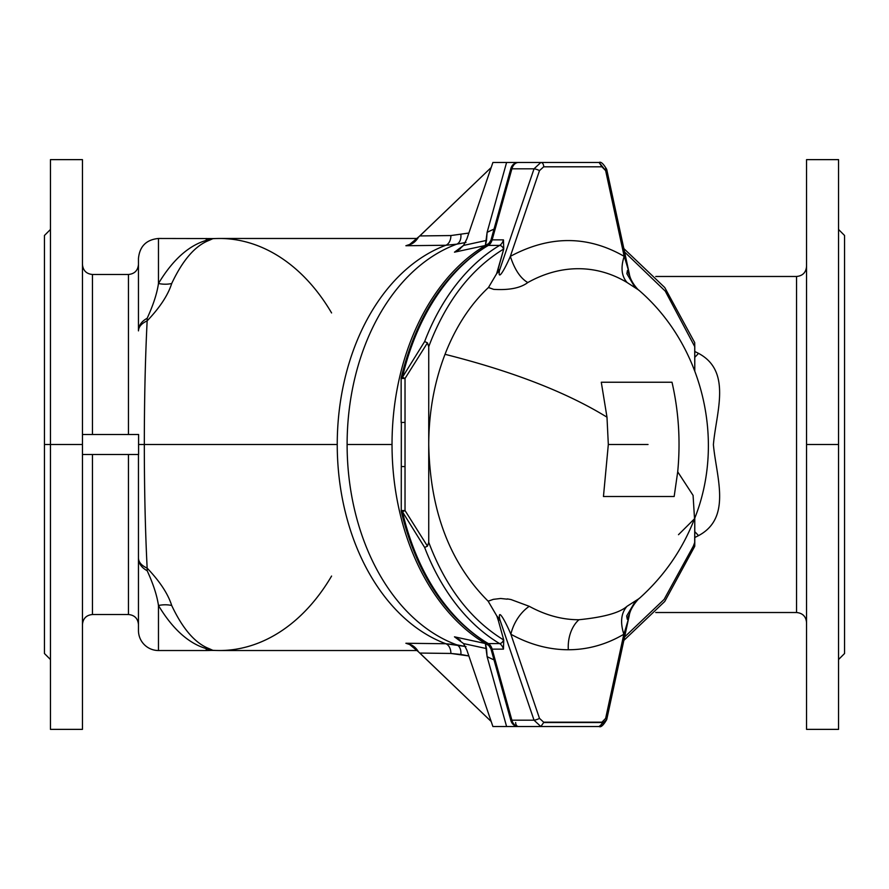 <?xml version="1.0" encoding="UTF-8"?>
<svg xmlns="http://www.w3.org/2000/svg" width="889" height="889" viewBox="0 0 889 889"><rect width="100%" height="100%" fill="white"/><g stroke="black" fill="none" stroke-linecap="round" stroke-linejoin="round"><path stroke-width="1.33" d="M206.248 648.637A30.004 27.503 108.2 0 1 209.115 648.637C195.202 643.314 182.734 628.934 171.699 605.487A30.004 22.303 -27.4 0 0 158.464 605.487L158.464 650.526L158.464 605.487C172.544 628.934 188.479 643.314 206.248 648.637L210.537 650.326A30.004 29.993 180 0 1 212.827 650.315L209.115 648.637A30.004 27.503 -71.8 0 0 206.248 648.637C188.479 643.314 172.544 628.934 158.464 605.487C157.02 595.519 153.252 583.929 147.152 570.705C141.518 567.66 138.628 563.47 138.462 558.125L138.462 454.501L138.462 558.125C138.628 562.226 141.518 565.56 147.152 568.127C159.898 581.495 168.077 593.952 171.699 605.487C182.734 628.934 195.202 643.314 209.115 648.637L212.827 650.315A30.004 29.993 0 0 0 211.86 650.292L211.86 650.404A30.004 30.004 0 0 1 212.827 650.415L212.827 650.315A206.026 145.685 90 0 0 219.472 650.526A206.026 145.685 -90 0 1 212.827 650.315L212.827 650.415A30.004 30.004 0 0 0 210.537 650.437A98.012 98.012 0 0 1 206.248 650.526L158.464 650.526A20.003 20.003 0 0 1 138.462 630.523A20.003 20.003 0 0 0 158.464 650.526L206.248 650.526A98.012 98.012 0 0 0 210.537 650.437L210.537 650.437A30.004 30.004 0 0 1 211.86 650.404L211.86 650.292A30.004 29.993 0 0 0 210.537 650.326L206.248 648.637L206.248 650.526M211.86 238.708A30.004 29.993 -0 0 1 210.537 238.674L206.248 240.363A30.004 27.503 -108.2 0 0 209.115 240.363L212.827 238.685A206.026 145.685 -90 0 1 219.472 238.474A206.026 145.685 90 0 0 212.827 238.685A30.004 29.993 -0 0 1 211.86 238.708L211.86 238.596A30.004 30.004 0 0 0 212.827 238.585A30.004 30.004 0 0 1 211.86 238.596L211.86 238.708A30.004 29.993 180 0 0 212.827 238.685L209.115 240.363C195.202 245.686 182.734 260.066 171.699 283.513C168.077 295.048 159.898 307.505 147.152 320.873C145.296 357.645 144.351 398.85 144.318 444.5L138.562 444.5L138.595 454.501L138.595 434.499L82.455 434.499L138.595 434.499L138.562 444.5L337.242 444.5A206.026 145.685 -90 0 1 445.867 245.253L405.884 245.742L411.74 243.764L405.884 245.742L409.173 244.864L419.819 235.941L450.89 235.552L468.87 233.04L450.89 235.552L419.819 235.941L491.195 167.51L418.286 237.352C415.585 242.075 411.451 244.875 405.884 245.742L445.867 245.253A206.026 145.685 90 0 0 337.242 444.5A206.026 145.685 90 0 0 445.867 643.747L456.69 644.814A206.948 146.341 -90 0 1 347.11 444.5L392.027 444.5A216.027 152.752 -90 0 1 485.361 245.486L454.479 252.176L460.424 248.698L454.479 252.176L485.361 245.486A216.027 152.752 90 0 0 392.027 444.5A216.027 152.752 90 0 0 485.361 643.514A216.027 152.752 90 0 0 489.839 646.07A216.027 152.752 -90 0 1 485.361 643.514A216.027 152.752 -90 0 1 392.027 444.5L347.11 444.5A206.948 146.341 90 0 0 456.69 644.814L465.969 646.559L445.867 643.747A206.026 145.685 -90 0 1 337.242 444.5L144.318 444.5C144.351 490.15 145.296 531.355 147.152 568.127C145.296 531.355 144.351 490.15 144.318 444.5C144.351 398.85 145.296 357.645 147.152 320.873C141.518 323.44 138.628 326.774 138.462 330.875C138.628 325.53 141.518 321.34 147.152 318.295C153.252 305.071 157.02 293.481 158.464 283.513L158.464 238.474L158.464 283.513C172.544 260.066 188.479 245.686 206.248 240.363L206.248 238.474L206.248 240.363L210.537 238.674A30.004 29.993 180 0 0 211.86 238.708L211.86 238.596A30.004 30.004 0 0 1 210.537 238.563L210.537 238.563A30.004 30.004 0 0 0 211.86 238.596M210.537 238.563L158.464 238.474C146.318 239.663 139.651 246.331 138.462 258.477L138.462 330.875C138.628 326.774 141.518 323.44 147.152 320.873C159.898 307.505 168.077 295.048 171.699 283.513C182.734 260.066 195.202 245.686 209.115 240.363A30.004 27.503 71.8 0 1 206.248 240.363C188.479 245.686 172.544 260.066 158.464 283.513A30.004 22.303 -152.6 0 0 171.699 283.513A30.004 22.303 27.4 0 1 158.464 283.513C157.02 293.481 153.252 305.071 147.152 318.295A30.004 12.513 -115 0 1 147.152 320.873A30.004 12.513 65 0 0 147.152 318.295C141.518 321.34 138.628 325.53 138.462 330.875M50.451 229.473L44.45 235.474L44.45 444.5L50.451 444.5L50.451 159.631L50.451 444.5L82.455 444.5L82.455 159.631L50.451 159.631L82.455 159.631L82.455 444.5L44.45 444.5L44.45 653.526L50.451 659.527M806.545 159.631L806.545 444.5L838.549 444.5L838.549 159.631L806.545 159.631L838.549 159.631L838.549 729.369L838.549 444.5L806.545 444.5L806.545 159.631M456.69 244.186A206.948 146.341 90 0 0 347.11 444.5A206.948 146.341 -90 0 1 456.69 244.186L445.867 245.253A10.001 6.823 89.3 0 0 450.89 235.552A10.001 6.823 -90.7 0 1 445.867 245.253L456.69 244.186A10.001 6.756 79.3 0 0 460.869 234.552A10.001 6.756 -100.7 0 1 456.69 244.186L465.969 242.441L456.69 244.186M543.679 722.535L540.856 726.535L599.108 726.535A4.001 2.834 -90 0 0 601.942 722.535L543.679 722.535L601.942 722.535A4.001 2.834 90 0 1 599.108 726.535L540.856 726.535L543.679 722.535M578.961 619.733C562.337 619.789 545.768 615.31 529.244 606.309A32.004 20.236 -61.1 0 0 510.875 634.235A212.593 149.752 82.9 0 0 568.315 649.748A32.004 22.625 90 0 1 578.961 619.733C603.787 617.244 619.811 612.765 627.012 606.309L639.224 598.486L627.012 606.309C619.811 612.765 603.787 617.244 578.961 619.733A32.004 22.625 -90 0 0 568.315 649.748A212.593 149.752 82.9 0 0 623.834 634.235C620.044 622.333 621.1 613.021 627.012 606.309C621.1 613.021 620.044 622.333 623.834 634.235L605.642 718.379L606.731 719.579L599.108 726.535C600.897 727.569 603.442 725.246 606.731 719.579L605.642 718.379L601.931 722.19A4.001 2.834 90 0 1 601.942 722.535A4.001 2.834 -90 0 0 601.931 722.19L543.668 722.19L539.49 718.379A4.001 0.8 161.2 0 1 534.033 720.19L540.856 726.535L518.487 726.535L540.856 726.535L534.033 720.19A4.001 0.8 -18.8 0 0 539.49 718.379L510.875 634.235A32.004 20.236 118.9 0 1 529.244 606.309L510.953 599.53L507.241 598.897L510.953 599.53L529.244 606.309C545.768 615.31 562.337 619.789 578.961 619.733M844.55 294.481L844.55 594.519M507.163 599.175L500.807 598.497L507.163 599.175M500.707 598.486L493.362 599.342L488.161 601.208L496.818 615.955L499.74 619.3C497.473 606.142 506.508 623.834 510.875 634.235C506.508 623.834 497.473 606.142 499.74 619.3L496.818 615.955L498.407 620.8L499.74 619.3L534.033 720.19L511.897 720.19A10.001 7.068 90 0 0 518.487 726.535A4.001 2.834 90 0 1 515.653 722.535A4.001 2.834 -90 0 0 518.487 726.535A10.001 7.068 -90 0 1 511.897 720.19L534.033 720.19L499.74 619.3L498.407 620.8L496.818 615.955L488.128 601.175L493.362 599.342L500.707 598.486M488.128 601.175L488.139 601.175C449.812 562.926 430.009 510.697 428.731 444.5C430.009 510.697 449.812 562.926 488.128 601.175L493.362 599.342L488.139 601.175M445.022 354.311C434.277 382.281 428.842 412.352 428.731 444.5L428.731 542.312C445.656 587.129 470.592 619.655 503.552 639.891A4.001 2.611 120.8 0 1 499.618 643.58A10.001 7.068 -90 0 1 503.452 649.137L503.752 640.013L498.407 620.8L503.752 640.013L503.452 649.137L492.139 649.137L511.897 720.19A4.001 1.033 164.5 0 1 510.675 719.801A4.001 1.033 -15.5 0 0 511.897 720.19L492.139 649.137L503.452 649.137A10.001 7.068 90 0 0 499.618 643.58A4.001 2.611 -59.2 0 0 503.552 639.891C470.592 619.655 445.656 587.129 428.731 542.312L427.465 546.135L405.028 510.542L402.461 511.797L424.642 547.468L427.465 546.135L424.642 547.468A216.027 152.752 90 0 0 499.618 643.58L488.305 643.58A10.001 7.068 -90 0 1 492.139 649.137A4.001 1.033 164.5 0 1 490.917 648.748A4.001 1.033 -15.5 0 0 492.139 649.137A10.001 7.068 90 0 0 488.305 643.58L499.618 643.58A216.027 152.752 -90 0 1 424.642 547.468L402.461 511.797A216.027 152.752 90 0 0 488.305 643.58A4.001 2.611 120.8 0 1 487.35 643.336A4.001 2.611 -59.2 0 0 488.305 643.58A216.027 152.752 -90 0 1 402.461 511.797L405.028 510.542L401.139 510.542L405.028 510.542L427.465 546.135L428.731 542.312L428.731 444.5C428.842 412.352 434.277 382.281 445.022 354.311C512.586 371.335 566.582 392.293 606.987 417.185C566.582 392.293 512.586 371.335 445.022 354.311A188.124 133.017 -90 0 1 488.45 287.525A188.124 133.017 90 0 0 445.022 354.311M608.32 444.5L606.987 417.185L601.286 382.237L672.006 382.237C678.718 411.474 680.618 441.333 677.707 471.815L674.162 496.507L603.453 496.507L608.32 444.5L648.037 444.5L608.32 444.5L603.453 496.507L674.162 496.507L677.707 471.815L693.076 495.384L694.531 518.743L693.076 495.384L677.707 471.815C680.618 441.333 678.718 411.474 672.006 382.237L601.286 382.237L606.987 417.185L608.32 444.5M606.731 719.579L629.212 615.633C630.379 606.576 640.625 596.675 639.213 598.497L639.213 598.497C664.005 576.316 682.441 549.724 694.531 518.743L678.496 534.689M488.45 287.525L493.651 289.358C509.164 290.303 520.543 288.036 527.777 282.558C520.543 288.036 509.164 290.303 493.651 289.358L488.483 287.491L496.629 273.723L499.462 270.5L498.173 269.023L496.629 273.723L488.45 287.525M627.145 282.558A184.49 129.961 97.1 0 0 527.777 282.558C520.432 278.257 514.62 269.523 510.342 256.354C506.141 266.255 497.429 283.002 499.462 270.5L496.629 273.723L503.752 248.987L503.452 239.863A10.001 7.068 -90 0 1 499.618 245.42A4.001 2.611 59.2 0 1 503.552 249.109L503.552 249.109C471.626 268.667 447.167 299.904 430.187 342.854A212.027 149.93 90 0 0 428.731 346.688L428.731 444.5L428.731 346.688A212.027 149.93 -90 0 1 430.187 342.854C447.167 299.904 471.626 268.667 503.552 249.109A4.001 2.611 -120.8 0 0 499.618 245.42A216.027 152.752 90 0 0 424.642 341.532L427.465 342.865L428.731 346.688L427.465 342.865L424.642 341.532L402.461 377.203L405.028 378.458L427.465 342.865L405.028 378.458L402.461 377.203L401.25 377.558L402.461 377.203L424.642 341.532A216.027 152.752 -90 0 1 499.618 245.42A10.001 7.068 90 0 0 503.452 239.863L492.139 239.863A10.001 7.068 -90 0 1 488.305 245.42L499.618 245.42L488.305 245.42A216.027 152.752 90 0 0 402.461 377.203A216.027 152.752 -90 0 1 488.305 245.42A10.001 7.068 90 0 0 492.139 239.863L503.452 239.863L503.752 248.987L498.173 269.023L499.462 270.5C497.429 283.002 506.141 266.255 510.342 256.354L539.49 170.621L543.668 166.81A4.001 2.834 -90 0 0 540.856 162.465L534.033 168.81A4.001 0.8 18.8 0 1 539.49 170.621A4.001 0.8 -161.2 0 0 534.033 168.81L499.462 270.5L534.033 168.81L511.897 168.81L492.139 239.863A4.001 1.033 -164.5 0 0 490.917 240.252A4.001 1.033 15.5 0 1 492.139 239.863L511.897 168.81L534.033 168.81L540.856 162.465A4.001 2.834 90 0 1 543.668 166.81L601.931 166.81L599.108 162.465L518.487 162.465A10.001 7.068 90 0 0 511.897 168.81A4.001 1.033 -164.5 0 0 510.675 169.199A4.001 1.033 15.5 0 1 511.897 168.81A10.001 7.068 -90 0 1 518.487 162.465L599.108 162.465L605.642 170.621A4.001 1.267 -12.2 0 0 606.731 169.421A4.001 1.267 167.8 0 1 605.642 170.621L624.178 256.354C587.54 235.307 549.591 235.307 510.342 256.354C514.62 269.523 520.432 278.257 527.777 282.558A184.49 129.961 -82.9 0 1 627.145 282.558C621.544 276.279 620.566 267.545 624.178 256.354C627.245 265.533 632.235 283.269 627.445 270.5C632.235 283.269 627.245 265.533 624.178 256.354C620.566 267.545 621.544 276.279 627.145 282.558L637.635 289.358L627.145 282.558M627.278 619.3C632.201 605.865 627.001 624.6 623.834 634.235C627.001 624.6 632.201 605.865 627.278 619.3L626.689 615.955L635.379 601.175M605.453 168.81A4.001 1.267 167.8 0 1 606.731 169.421L629.345 274.001L627.445 270.5L626.878 273.723L635.024 287.491M638.78 290.125L638.78 290.125C702.577 344.976 725.913 440.677 694.531 518.743M543.668 722.19L601.931 722.19L605.642 718.379L623.834 634.235A212.593 149.752 -97.1 0 1 568.315 649.748A212.593 149.752 -97.1 0 1 510.875 634.235L539.49 718.379L543.668 722.19M401.328 422.431L401.25 511.453A4.001 0.878 -13.1 0 0 402.461 511.797A4.001 0.878 166.9 0 1 401.25 511.453L401.25 511.453C416.296 572.738 445 616.699 487.35 643.336L490.917 648.748L510.675 719.801C511.742 724.046 514.342 726.291 518.487 726.535M510.342 256.354C549.591 235.307 587.54 235.307 624.178 256.354L605.642 170.621L601.931 166.81L543.668 166.81L539.49 170.621L510.342 256.354M401.139 422.431L401.139 378.458L405.028 378.458L405.028 510.542L405.028 466.569L402.317 466.569L405.028 466.569L405.028 378.458L401.139 378.458L401.25 377.547C416.296 316.262 445 272.301 487.35 245.664L488.305 245.42L487.35 245.664L490.917 240.252L510.675 169.199C511.708 164.987 514.309 162.743 518.487 162.465L518.487 162.465M694.742 546.135L694.776 542.312A212.027 149.93 -90 0 1 693.331 546.146L664.127 599.397L624.589 636.991L664.127 599.397L693.331 546.146A212.027 149.93 90 0 0 694.776 542.312L694.776 518.12L694.676 546.435L664.761 601.453L623.856 640.424M694.698 342.632L694.776 370.88L694.776 346.688L665.272 291.136L624.589 251.987L665.272 291.136L694.776 346.688L694.676 342.565L664.761 287.547L623.856 248.576M402.317 422.431L405.028 422.431L402.317 422.431M489.839 242.93A216.027 152.752 90 0 0 485.361 245.486A216.027 152.752 -90 0 1 489.839 242.93M454.479 636.824L460.424 640.302L454.479 636.824L485.361 643.514L486.516 648.592L463.547 643.58L466.903 650.215L492.906 726.535L466.903 650.215L463.547 643.58L486.516 648.592L487.105 656.638L485.361 643.514L454.479 636.824L463.547 643.58M411.74 645.236L405.884 643.258L445.867 643.747L405.884 643.258L411.74 645.236M128.46 434.499L128.46 274.479L128.46 434.499M138.462 264.478C137.873 270.556 134.539 273.89 128.46 274.479L92.456 274.479L92.456 434.499L92.456 274.479C86.377 273.89 83.044 270.556 82.455 264.478M796.544 612.521L796.544 276.479L796.544 612.521L655.749 612.521L796.544 612.521C802.623 613.11 805.956 616.444 806.545 622.522M694.776 351.477L698.476 353.344C732.258 371.258 716.112 412.452 713.4 444.667C716.301 477.026 732.103 517.831 698.476 535.656L694.776 537.523L698.476 535.656C732.103 517.831 716.301 477.026 713.4 444.667C716.112 412.452 732.258 371.258 698.476 353.344A30.004 9.512 -58.8 0 1 694.776 357.3A30.004 9.512 121.2 0 0 698.476 353.344L694.776 351.477M806.545 729.369L806.545 444.5L806.545 729.369L838.549 729.369L806.545 729.369M838.549 659.527L844.55 653.526L844.55 235.474L838.549 229.473M417.752 238.474L219.472 238.474A206.026 145.685 -90 0 1 331.586 312.939M50.451 729.369L50.451 444.5L50.451 729.369L82.455 729.369L82.455 444.5L82.455 729.369L50.451 729.369M82.455 454.501L138.595 454.501L82.455 454.501M138.462 558.125L138.462 630.523L138.462 558.125C138.628 563.47 141.518 567.66 147.152 570.705C153.252 583.929 157.02 595.519 158.464 605.487A30.004 22.303 152.6 0 1 171.699 605.487C168.077 593.952 159.898 581.495 147.152 568.127A30.004 12.513 -65 0 1 147.152 570.705A30.004 12.513 115 0 0 147.152 568.127C141.518 565.56 138.628 562.226 138.462 558.125L138.462 454.501M694.776 531.7A30.004 9.512 -121.2 0 1 698.476 535.656A30.004 9.512 58.8 0 0 694.776 531.7M457.968 250.431L463.547 245.42L466.903 238.785L492.906 162.465L527.81 162.465L492.906 162.465L466.903 238.785L463.547 245.42L486.516 240.408L487.105 232.362L506.597 162.465L487.105 232.362A225.195 159.231 -90 0 1 494.006 229.14A225.195 159.231 90 0 0 487.105 232.362L485.361 245.486L486.516 240.408L484.749 240.786L463.547 245.42L454.479 252.176M92.456 454.501L92.456 614.521L92.456 454.501M82.455 624.523C83.044 618.444 86.377 615.11 92.456 614.521L128.46 614.521L128.46 454.501L128.46 614.521C134.539 615.11 137.873 618.444 138.462 624.523M331.586 576.061A206.026 145.685 -90 0 1 219.472 650.526L417.752 650.526M468.87 655.96L450.89 653.448L419.819 653.059L491.195 721.49L418.286 651.648L409.173 644.136L405.884 643.258C411.451 644.125 415.585 646.925 418.286 651.648L419.819 653.059L450.89 653.448A10.001 6.823 90.7 0 0 445.867 643.747A10.001 6.823 -89.3 0 1 450.89 653.448L460.869 654.448A10.001 6.756 100.7 0 0 456.69 644.814A10.001 6.756 -79.3 0 1 460.869 654.448L468.87 655.96M527.81 726.535L492.906 726.535L506.597 726.535L487.105 656.638L506.597 726.535L527.81 726.535M494.006 659.86A225.195 159.231 -90 0 1 487.105 656.638A225.195 159.231 90 0 0 494.006 659.86M599.108 162.465C600.897 161.431 603.442 163.754 606.731 169.421M629.345 274.001C630.423 282.224 639.513 291.348 638.78 290.114M806.545 266.478C805.956 272.556 802.623 275.89 796.544 276.479L655.749 276.479M212.827 238.585L219.472 238.474M219.472 650.526L212.827 650.415"/></g></svg>
